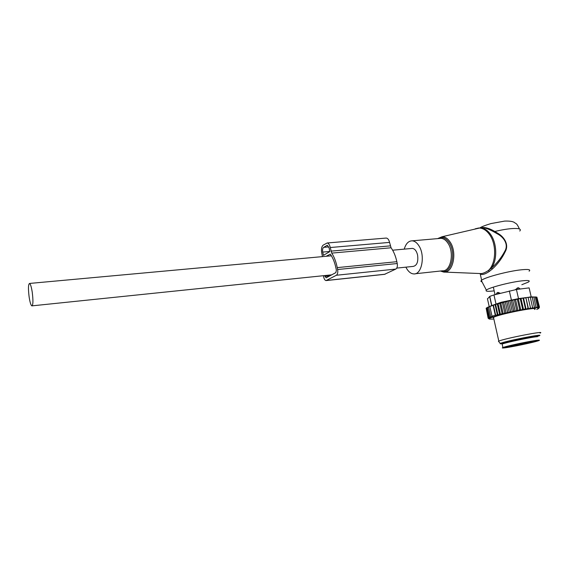 <?xml version="1.0" encoding="UTF-8"?>
<svg xmlns="http://www.w3.org/2000/svg" width="569" height="569" viewBox="0 0 569 569"><rect width="100%" height="100%" fill="white"/><g stroke="black" fill="none" stroke-linecap="round" stroke-linejoin="round"><path stroke-width="0.85" d="M405.903 267.16L406.714 268.682C408.741 272.003 411.081 273.753 413.741 273.917C421.757 274.912 425.47 255.588 418.926 245.808C416.935 242.671 414.673 241.007 412.148 240.829C408.471 240.922 405.832 243.688 404.246 249.13M494.176 290.859C487.718 291.634 485.108 291.385 486.353 290.105C488.543 287.807 509.568 282.26 521.496 280.901C528.402 280.133 530.692 280.538 528.366 282.096L521.83 284.713M482.043 281.854C480.855 281.619 480.613 281.164 481.324 280.489L481.644 280.225C484.987 277.316 507.904 271.207 520.955 269.834C528.338 269.073 531.062 269.528 529.106 271.207M479.745 273.533L481.651 274.478L480.741 273.582C482.583 273.668 485.129 272.643 488.38 270.503L491.46 268.084C497.434 260.04 497.086 243.432 490.691 234.556C487.676 230.303 484.24 228.069 480.371 227.856L476.609 228.496M497.982 233.404L497.569 233.959C503.978 237.323 508.828 244.677 504.781 251.27C501.403 257.665 496.965 263.269 491.46 268.084L492.455 268.917C497.839 263.973 502.114 258.184 505.293 251.548C509.12 244.713 504.29 236.989 497.982 233.404L494.817 231.469C488.913 228.034 484.048 226.825 480.215 227.849M497.569 233.959L494.361 232.138C489.731 229.492 485.841 227.998 482.69 227.664L480.62 227.835M481.651 274.478C483.55 274.614 486.111 273.589 489.326 271.406L492.455 268.917M519.774 231.035C521.609 228.909 518.821 228.105 511.431 228.617C506.566 229.044 501.026 229.997 494.817 231.469L494.361 232.138M489.326 271.406L488.38 270.503C496.083 263.767 496.822 244.585 489.632 234.705C486.395 230.168 482.718 227.934 478.607 228.02L475.151 228.845M396.757 268.106L413.229 266.399C416.97 265.552 418.421 261.761 417.582 255.04C416.558 250.957 414.815 248.738 412.369 248.39L411.593 248.461M32.234 292.146C31.402 286.975 30.513 284.073 29.56 283.44C28.251 284.216 28.116 288.775 29.154 297.132C29.972 302.295 30.861 305.212 31.828 305.88C33.137 305.162 33.272 300.581 32.234 292.146M519.156 289.144L519.789 289.066M520.429 288.988L517.89 287.807L515.422 289.635M496.73 293.085L498.074 292.423L500.279 293.277M502.242 344.579L502.128 344.089C505.592 342.495 532.235 336.891 537.499 336.663M503.693 347.951C502.135 348.086 501.872 347.951 502.904 347.545C506.389 346.016 533.053 340.44 538.31 340.155C539.632 340.056 539.825 340.198 538.871 340.568C535.159 342.147 509.497 347.517 503.693 347.951M536.759 309.444L538.608 308.533L537.997 308.618L538.807 308.362L539.412 307.288M530.628 308.412L528.452 308.725L525.898 297.644L528.075 297.352L530.628 308.412L536.752 307.715L538.921 308.213M528.452 308.725L527.207 308.832L527.996 307.9L525.898 297.644M498.06 303.682L500.521 314.572L499.546 313.988L498.031 315.212L495.599 304.436L509.803 300.667L523.516 298.007L526.069 309.102L527.207 308.832M526.069 309.102L524.604 309.266L525.365 308.334L523.053 298.327M500.521 314.572L524.604 309.266M500.293 314.6L489.596 318.185L488.984 318.811L489.788 318.69L489.048 318.925L490.094 318.875L489.44 319.088L493.103 319.067M534.554 309.444C541.432 305.809 498.899 314.038 493.479 317.395L493.095 317.63M538.95 308.078L539.476 307.175L538.886 307.971M536.923 297.345L539.476 307.175M536.24 297.118L536.88 297.153L539.163 306.983L538.715 307.872M538.509 307.808L539.163 306.983M535.216 296.982L536.211 297.018L538.509 306.876L538.146 307.751M537.79 307.722L538.509 306.876M534.675 296.954L535.216 296.961L537.513 306.847L537.25 307.708M536.752 307.715L537.513 306.847M528.075 297.352L535.216 296.961M533.886 296.982L536.026 307.744M535.393 307.786L536.183 306.897M532.243 297.096L534.497 307.857M533.736 307.936L534.547 307.032M530.315 297.288L532.684 308.049M531.802 308.163L532.62 307.246M528.117 297.559L530.607 308.32M529.611 308.462L530.422 307.537M528.288 308.661L527.996 307.9M525.77 309.067L525.365 308.334M523.089 309.536L522.562 308.832L521.858 309.764M520.272 310.062L519.646 309.38L518.999 310.304M517.363 310.631L516.638 309.977L516.069 310.894M514.412 311.243L513.601 310.617L513.11 311.52M511.453 311.883L510.564 311.286L510.052 312.203M508.444 312.573L507.569 311.968L506.965 312.922M503.956 313.654L504.717 312.658L505.535 313.263M501.019 314.408L502.036 313.334L502.811 313.946M490.386 317.787L489.646 317.189L491.424 317.338L490.713 316.741L492.448 316.62L492.029 316.257L495.315 315.198L495.741 315.553L497.32 314.607L498.031 315.212M488.202 307.04L487.455 307.402L489.646 317.189M490.122 317.915L488.835 317.587L489.596 318.185M495.741 315.553L493.394 305.148L486.651 307.843L488.835 317.587M489.354 318.341L488.33 317.943L489.127 318.526M486.673 307.921L486.154 308.22L488.33 317.943M489.013 318.676L488.131 318.227L488.984 318.811M486.189 308.398L488.131 318.227M489.048 318.925L488.238 318.299M495.599 304.436L495.08 304.692L497.32 314.607M493.088 305.304L495.315 315.198M489.817 306.421L492.029 316.257M488.515 306.933L490.713 316.741M490.485 306.037L501.111 302.281L499.347 303.441M487.477 298.924L489.767 296.371L493.963 294.927L516.424 289.493L529.12 287.878L531.211 296.911L518.515 298.618L501.111 302.281M536.546 336.478L537.47 336.13C543.388 333.74 507.192 340.781 502.406 342.958L502.078 343.1C501.481 343.413 501.879 343.512 503.288 343.399M536.098 336.805L539.192 335.788C545.92 333.064 503.828 341.35 500.371 343.434L500.357 343.441C499.511 343.911 500.663 343.932 503.828 343.512M531.211 296.911L533.373 296.933M498.416 341.3L498.814 341.116C504.419 338.491 547.115 330.191 540.038 333.1M493.394 305.148L495.08 304.692M497.306 304.052L499.546 313.988M523.516 298.007L525.685 297.907M499.781 303.369L502.036 313.334M500.763 302.907L503.245 313.882M502.455 302.68L504.717 312.658M503.672 302.132L506.175 313.17M505.3 301.975L507.569 311.968M506.737 301.371L509.262 312.452M508.281 301.278L510.564 311.286M509.803 300.667L512.335 311.762M511.311 300.603L513.601 310.617M512.655 300.048L515.194 311.151M514.348 299.963L516.638 309.977M515.493 299.465L518.039 310.574M517.349 299.365L519.646 309.38M518.274 298.924L520.827 310.034M520.265 298.817L522.562 308.832M520.962 298.433L523.516 309.536M326.4 280.545L384.495 274.343L395.811 269.073C397.176 268.127 397.646 266.278 397.233 263.532L337.63 269.521C338.057 272.38 337.645 274.286 336.4 275.254L395.811 269.073M323.434 275.695L323.711 277.089C324.202 279.215 324.984 280.382 326.065 280.581L336.4 275.254M324.721 275.56L326.115 277.843L335.866 272.594L336.379 270.204L335.995 268.298C334.785 262.437 332.879 257.714 330.29 254.144L326.122 256.285M322.459 256.619L321.684 252.7C321.136 249.016 321.641 246.491 323.206 245.118L327.189 242.977C328.598 243.24 329.622 244.755 330.262 247.522L331.734 253.113L391.074 247.778L389.559 242.401C388.904 239.748 387.816 238.297 386.294 238.055L385.81 238.091M331.734 253.113C334.216 256.96 336.051 261.797 337.246 267.615L337.63 269.521M391.074 247.778C393.712 251.462 395.633 256.1 396.842 261.697L397.233 263.532M329.714 251.64L323.477 255.339L322.701 252.088C322.353 249.784 322.673 248.198 323.654 247.344L327.296 245.31L329.209 248.155L329.714 251.64M437.597 238.624L442.056 236.747C445.058 236.732 447.739 238.489 450.1 242.017C457.59 252.672 452.832 273.76 443.607 272.053L440.442 271.022M440.996 270.965C450.527 275.709 457.007 253.888 449.083 242.6C445.655 237.735 441.985 236.398 438.08 238.582M415.199 273.76L442.412 270.808C450.684 271.733 454.638 252.757 447.945 243.191C445.911 240.118 443.585 238.496 440.982 238.333L439.517 238.461M517.434 289.365L517.2 288.021M498.216 293.817L498.074 292.423M503.928 343.484L503.835 343.043C506.943 341.599 530.749 336.592 535.486 336.393M535.273 340.838C542.684 340.184 513.146 346.806 506.595 347.296C498.16 348.178 528.757 341.265 535.273 340.838M533.779 341.009C528.921 342.517 512.683 345.874 507.719 346.4M487.427 298.704L489.205 306.634M489.61 296.485L491.63 305.453M516.424 289.493L518.515 298.618M493.963 294.927L495.997 303.96M509.326 290.923L511.403 300.041M326.634 280.453L385.113 274.215M329.629 275.951L324.899 276.449M330.98 251.128L390.284 245.872M330.262 247.522L389.559 242.401M337.246 267.615L396.842 261.697M326.734 245.459L327.595 245.381M323.654 247.344L328.839 246.903M322.701 252.088L329.814 251.455M323.284 255.054L324.11 254.976M437.632 238.624L442.056 236.747L480.321 227.856M439.083 238.496L412.148 240.829M479.994 227.849C481.438 226.796 485.065 225.381 490.883 223.596L504.646 221.092C509.767 220.921 513.096 221.441 514.625 222.65C515.806 223.887 516.439 222.387 519.426 228.944M486.353 290.105L481.324 280.489M444.282 272.082L480.371 273.554M481.644 280.225L480.243 273.988L480.542 273.568M412.369 248.39L392.631 250.196M331.4 255.801L29.56 283.44M331.691 274.841L32.113 305.845M518.971 287.935L518.217 287.793M495.037 294.65L493.337 287.132M497.669 292.452L495.976 294.401M504.618 343.285L503.714 342.495M502.904 347.545L502.128 344.089M534.213 340.952L535.116 340.852M537.207 335.717L537.321 336.194M500.371 343.434L498.43 341.293M491.801 305.411L489.767 296.371M530.009 297.295L529.931 296.94M529.782 296.947L531.816 296.997M493.479 317.395L498.814 341.116M327.189 242.977L386.294 238.055"/></g></svg>

